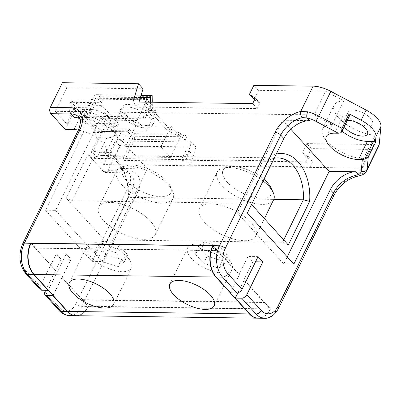 <?xml version="1.0" encoding="UTF-8"?>
<svg xmlns="http://www.w3.org/2000/svg" width="401" height="401" viewBox="0 0 401 401"><rect width="100%" height="100%" fill="white"/><g stroke="black" fill="none" stroke-linecap="round" stroke-linejoin="round"><path stroke-width="0.3" stroke-dasharray="2 1.5" d="M147.312 125.523A17.95 7.779 26.1 0 1 128.706 118.631A17.95 7.779 26.1 0 1 121.613 107.087A17.95 7.779 26.1 0 1 128.16 104.44A17.95 7.779 26.1 0 1 146.766 111.333A17.95 7.779 26.1 0 1 153.854 122.881A17.95 7.779 26.1 0 1 147.312 125.523M146.064 128.069A17.95 7.779 26.1 0 1 127.458 121.172A17.95 7.779 26.1 0 1 120.37 109.628A17.95 7.779 26.1 0 1 126.911 106.987A17.95 7.779 26.1 0 1 145.518 113.879A17.95 7.779 26.1 0 1 152.611 125.423A17.95 7.779 26.1 0 1 146.064 128.069M132.245 165.117A26.927 11.664 26.1 0 1 170.285 186.28A26.927 11.664 26.1 0 1 160.976 196.741A26.927 11.664 26.1 0 1 128.36 182.545A26.927 11.664 26.1 0 1 127.874 165.503A26.927 11.664 26.1 0 1 132.245 165.117M161.593 203.006A31.413 13.609 -153.9 0 0 173.042 198.38A31.413 13.609 -153.9 0 0 172.45 190.801A31.413 13.609 -153.9 0 0 128.074 166.109A31.413 13.609 -153.9 0 0 122.972 166.565A31.413 13.609 -153.9 0 0 116.621 170.736A31.413 13.609 -153.9 0 0 129.027 190.941A31.413 13.609 -153.9 0 0 161.593 203.006M270.87 187.658A26.927 11.664 26.1 0 1 261.567 198.119A26.927 11.664 26.1 0 1 228.946 183.924A26.927 11.664 26.1 0 1 228.465 166.881A26.927 11.664 26.1 0 1 232.836 166.495A26.927 11.664 26.1 0 1 263.898 179.297M263.091 180.951A31.413 13.609 -153.9 0 0 228.66 167.493A31.413 13.609 -153.9 0 0 223.563 167.944A31.413 13.609 -153.9 0 0 217.212 172.119A31.413 13.609 -153.9 0 0 229.618 192.325A31.413 13.609 -153.9 0 0 262.179 204.385A31.413 13.609 -153.9 0 0 273.632 199.758M244.384 240.71A31.413 13.609 -153.9 0 0 255.838 236.084A31.413 13.609 -153.9 0 0 243.432 215.878A31.413 13.609 -153.9 0 0 210.866 203.813A31.413 13.609 -153.9 0 0 199.417 208.44A31.413 13.609 -153.9 0 0 211.823 228.645A31.413 13.609 -153.9 0 0 244.384 240.71M143.799 239.332A31.413 13.609 -153.9 0 0 155.247 234.7A31.413 13.609 -153.9 0 0 142.841 214.5A31.413 13.609 -153.9 0 0 110.28 202.435A31.413 13.609 -153.9 0 0 98.826 207.061A31.413 13.609 -153.9 0 0 111.232 227.267A31.413 13.609 -153.9 0 0 143.799 239.332M228.274 258.84A24.682 10.692 -153.9 0 0 205.207 245.422A24.682 10.692 -153.9 0 0 187.668 247.728A24.682 10.692 -153.9 0 0 191.392 258.334A24.682 10.692 -153.9 0 0 214.455 271.748A24.682 10.692 -153.9 0 0 231.999 269.447A24.682 10.692 -153.9 0 0 228.274 258.84M127.683 257.457A24.682 10.692 -153.9 0 0 104.621 244.044A24.682 10.692 -153.9 0 0 87.077 246.344A24.682 10.692 -153.9 0 0 90.801 256.951A24.682 10.692 -153.9 0 0 113.864 270.369A24.682 10.692 -153.9 0 0 131.408 268.063A24.682 10.692 -153.9 0 0 127.683 257.457M347.316 120.325A13.464 5.835 -153.9 0 0 343.301 122.285A13.464 5.835 -153.9 0 0 344.208 126.661M360.785 124.546A13.464 5.835 -153.9 0 0 367.557 125.944A13.464 5.835 -153.9 0 0 372.464 123.959A13.464 5.835 -153.9 0 0 367.146 115.303A13.464 5.835 -153.9 0 0 353.191 110.13A13.464 5.835 -153.9 0 0 348.284 112.115A13.464 5.835 -153.9 0 0 354.98 121.704M65.278 129.498L74.175 111.338L82.892 111.458A22.441 9.724 26.1 0 1 111.628 124.861A22.441 9.724 26.1 0 1 115.017 134.505A22.441 9.724 26.1 0 1 106.836 137.809L98.115 137.693L89.217 155.854L97.939 155.974A22.441 9.724 -153.9 0 0 106.12 152.666A22.441 9.724 -153.9 0 0 102.731 143.027A22.441 9.724 -153.9 0 0 78.395 130.064M314.133 114.886L332.309 124.521A29.173 12.637 -153.9 0 0 322.61 128.816A29.173 12.637 -153.9 0 0 333.647 147.222A29.173 12.637 -153.9 0 0 363.401 158.746L362.494 168.119L103.744 164.57L92.491 152.185L111.267 152.44L115.097 156.661L170.42 157.418L160.846 146.876L125.638 146.395L111.272 130.581L146.48 131.067L136.906 120.526L81.578 119.764L85.413 123.979L66.636 123.724L55.383 111.338L314.133 114.886L325.702 91.278L258.404 90.355L253.853 85.348M378.765 146.104A22.441 9.724 26.1 0 1 370.584 149.408L358.178 174.731A26.927 16.391 -42.3 0 0 332.459 195.693L276.941 309.021L88.591 306.254L82.601 299.657L82.426 300.023L88.415 306.615A22.441 14.912 90.8 0 1 76.225 315.697M325.702 91.278L343.878 100.912A29.173 12.637 -153.9 0 0 334.178 105.202A29.173 12.637 -153.9 0 0 345.216 123.613A29.173 12.637 -153.9 0 0 374.97 135.137L374.063 144.51L306.765 143.588L311.316 148.596L370.584 149.408M55.383 111.338L66.947 87.729L143.062 88.771M66.947 87.729L62.401 82.721M258.404 90.355L253.953 99.433M254.535 99.799L259.888 103.172L257.216 108.621L137.518 106.977L139.017 102.054M191.422 142.004L115.308 140.962L119.859 145.969L195.974 147.012L191.422 142.004L185.879 160.215L190.425 165.222L195.974 147.012M212.911 246.109L239.111 274.67L248.008 256.505L252.795 261.778L243.898 279.938L264.159 302.514L82.426 300.023M258.124 318.188A22.441 14.912 90.8 0 0 270.149 309.111L264.159 302.514M30.957 243.367L57.378 272.174L57.042 272.169L48.265 290.093M53.052 295.367L71.067 259.287L66.275 254.013L57.378 272.174M62.17 277.447L88.591 306.254M270.149 309.111L88.415 306.615M79.854 118.841A22.441 13.659 137.7 0 1 81.854 120.46A22.441 13.659 137.7 0 1 82.01 135.779L45.534 210.244L91.979 261.367L128.455 186.906A22.441 13.659 -42.3 0 0 128.3 171.588A22.441 13.659 -42.3 0 0 120.591 168.515L147.413 168.881L100.967 117.759L55.594 210.38L102.039 261.507L147.413 168.881M258.294 318.193A22.441 14.912 90.8 0 0 270.57 308.93L244.234 279.943L237.943 292.785M230.55 292.835L239.447 274.675L239.111 274.67M258.069 256.645L248.008 256.505M255.537 261.813L252.795 261.778M243.898 279.938L244.234 279.943M342.003 131.162A22.441 9.724 26.1 0 1 335.241 118.335A22.441 9.724 26.1 0 1 343.421 115.032L349.471 115.112L340.83 132.761M66.636 123.724L76.776 103.017L82.521 109.343L78.962 116.606L74.175 111.338M309.522 120.621L282.7 120.25L237.322 212.876L283.768 263.998L287.251 256.896M290.85 129.222L282.7 120.25M76.06 315.692A22.441 14.912 90.8 0 0 88.17 306.429L81.799 306.344L137.317 193.011A26.927 16.391 -42.3 0 0 127.874 170.941L107.759 170.666A4.486 2.982 -89.2 0 1 105.303 172.52A4.486 2.982 -89.2 0 1 103.583 171.663L89.217 155.854M74.145 117.388L100.967 117.759M107.759 170.666L119.859 145.969M92.491 152.185L102.636 131.478L96.887 125.157L93.328 132.42L98.115 137.693M103.744 164.57L115.308 140.962M311.316 148.596L306.865 157.673L312.8 161.413L310.128 166.861L190.425 165.222M61.834 277.442L88.506 306.434M45.744 290.299L61.007 259.146L56.22 253.873L40.205 286.565L25.839 270.755A17.95 11.93 -89.2 0 1 23.378 245.683L78.897 132.355A22.441 13.659 -42.3 0 0 78.741 117.037L81.854 120.46M361.872 175.026A4.486 3.759 68.6 0 0 363.667 173.327L358.178 174.731A4.486 2.436 77.5 0 1 356.755 176.475M349.963 114.917A1.348 0.581 26.1 0 1 349.471 115.112M93.328 132.42L102.044 132.541A13.464 5.835 -153.9 0 0 106.957 130.556A13.464 5.835 -153.9 0 0 101.638 121.899A13.464 5.835 -153.9 0 0 87.684 116.726L78.962 116.606M82.521 109.343L91.243 109.463A13.464 5.835 26.1 0 1 105.197 114.631A13.464 5.835 26.1 0 1 110.516 123.292A13.464 5.835 26.1 0 1 105.603 125.277L96.887 125.157M125.638 146.395L135.784 125.688L121.418 109.879L156.626 110.36L146.48 131.067M111.272 130.581L121.418 109.879M160.846 146.876L170.986 126.175L135.784 125.688M170.42 157.418L180.565 136.716L125.242 135.954L115.097 156.661M170.986 126.175L180.565 136.716M111.267 152.44L121.413 131.739L125.242 135.954M102.636 131.478L121.413 131.739M306.765 143.588L302.319 152.666L308.249 156.405L305.582 161.854L185.879 160.215M362.494 168.119L374.063 144.51M363.401 158.746L374.97 135.137M332.309 124.521L343.878 100.912M85.413 123.979L95.553 103.278L76.776 103.017M81.578 119.764L91.724 99.062L95.553 103.278M136.906 120.526L147.047 99.819L156.626 110.36M91.724 99.062L147.047 99.819M181.658 159.392L183.332 161.237L124.485 160.43L122.811 158.585L181.658 159.392L185.733 151.077L187.407 152.921L190.926 152.971L190.766 141.959L189.036 136.124L189.247 151.127L185.733 151.077M144.786 118.811L85.939 118.004L84.265 116.16L143.112 116.967L144.786 118.811L148.861 110.496L152.38 110.541L152.26 102.235M133.177 133.658L129.107 129.177L99.603 128.776A5.383 2.331 26.1 0 1 92.706 125.558L72.115 102.892A5.383 2.331 26.1 0 1 71.303 100.576A5.383 2.331 26.1 0 1 73.268 99.784L102.771 100.19L98.701 95.709L148.139 96.39L145.688 101.147A5.383 2.331 -153.9 0 0 145.678 101.167A5.383 2.331 -153.9 0 0 146.49 103.483L167.874 127.017A5.383 2.331 -153.9 0 0 171.342 129.388L182.615 134.335L133.177 133.658A5.383 3.579 -89.2 0 1 133.914 141.182L190.766 141.959M124.485 160.43L133.914 141.182M122.811 158.585L132.24 139.337A2.246 1.494 90.8 0 0 131.934 136.2L127.864 131.723L129.107 129.177M183.332 161.237L187.407 152.921M189.036 136.124L187.026 136.099L182.615 134.335M143.112 116.967L147.187 108.646L150.701 108.696L150.611 102.215M84.265 116.16L93.694 96.907A5.383 3.579 -89.2 0 1 96.641 94.681A5.383 3.579 -89.2 0 1 98.701 95.709M73.268 99.784L72.02 102.325L101.528 102.731L102.771 100.19M101.528 102.731L97.458 98.25A2.246 1.494 90.8 0 0 96.601 97.824A2.246 1.494 90.8 0 0 95.373 98.751L148.215 99.478L150.154 95.513L152.164 95.543M85.939 118.004L95.373 98.751M118.621 123.829L96.491 123.528L79.734 105.077L101.859 105.383L118.621 123.829L117.373 126.37L95.243 126.069L78.486 107.623L100.616 107.924L117.373 126.37M247.382 213.011L237.322 212.876M293.828 264.139L283.768 263.998M87.669 154.681L92.922 158.37A39.173 26.035 -89.2 0 1 102.942 155.518A39.173 26.035 -89.2 0 1 125.804 177.102A39.173 26.035 -89.2 0 1 128.355 197.372L107.538 239.873L106.576 242.465L127.894 198.951A43.659 29.017 90.8 0 0 125.132 175.042A43.659 29.017 90.8 0 0 87.669 154.681L66.355 198.189L72.105 200.871L92.922 158.37L267.948 160.771L247.126 203.272L248.089 200.68L251.552 204.5M248.089 200.68L269.402 157.172A43.659 29.017 -89.2 0 1 276.249 154.094M270.324 308.745L264.244 302.334L270.234 308.925M213.111 245.683L239.447 274.675M212.996 245.923L217.116 250.46L35.388 247.968L31.213 243.372M45.534 210.244L55.594 210.38M91.979 261.367L102.039 261.507M106.576 242.465L66.355 198.189M40.235 289.632A4.486 2.732 137.7 0 1 40.205 286.565M56.22 253.873L66.275 254.013M61.007 259.146L71.067 259.287M30.927 243.422L57.042 272.169M31.468 243.377L35.473 247.783M212.866 245.497L217.207 250.279M217.031 250.64L35.298 248.149M264.334 302.153L82.601 299.657M94.325 252.269L103.037 261.853L117.949 266.79L124.16 262.144L115.453 252.56L100.536 247.617L94.325 252.269L97.884 245.001L106.596 254.59L103.037 261.853M216.039 253.938L201.127 249.001L194.916 253.648L203.623 263.231L218.54 268.169L224.75 263.522L216.039 253.938L219.598 246.675L204.685 241.733L201.127 249.001M72.105 200.871L247.126 203.272M274.199 158.28A39.173 26.035 90.8 0 0 267.948 160.771L269.402 157.172M127.894 198.951L128.355 197.372L273.808 199.372M107.538 239.873L282.56 242.274L283.723 239.908M288.309 244.956L282.56 242.274M204.685 241.733L198.475 246.384L207.182 255.968L222.099 260.906L228.309 256.259L219.598 246.675M228.309 256.259L224.75 263.522M222.099 260.906L218.54 268.169M207.182 255.968L203.623 263.231M198.475 246.384L194.916 253.648M106.596 254.59L121.508 259.527L127.719 254.881L119.012 245.292L104.095 240.354L97.884 245.001M104.095 240.354L100.536 247.617M119.012 245.292L115.453 252.56M127.719 254.881L124.16 262.144M121.508 259.527L117.949 266.79M305.582 161.854L310.128 166.861M308.249 156.405L312.8 161.413M302.319 152.666L306.865 157.673M259.888 103.172L255.337 98.165M257.216 108.621L252.67 103.613M137.518 106.977L132.967 101.969M92.706 125.558L91.458 128.099L70.872 105.433L72.115 102.892M127.864 131.723L98.355 131.317L99.603 128.776M171.342 129.388L170.094 131.929L182.475 137.533L183.763 134.906M146.49 103.483L145.247 106.024L166.631 129.563L167.874 127.017M148.139 96.39L145.688 101.147M72.02 102.325A5.383 2.331 -153.9 0 0 70.06 103.122A5.383 2.331 -153.9 0 0 70.872 105.433M91.458 128.099A5.383 2.331 -153.9 0 0 98.355 131.317M170.094 131.929A5.383 2.331 26.1 0 1 166.631 129.563M145.247 106.024A5.383 2.331 26.1 0 1 144.435 103.709A5.383 2.331 26.1 0 1 144.44 103.694M100.616 107.924L101.859 105.383M78.486 107.623L79.734 105.077M95.243 126.069L96.491 123.528M189.247 151.127L190.926 152.971M150.701 108.696L152.38 110.541M147.187 108.646L148.861 110.496M187.026 136.099L185.087 140.059L182.475 137.533M148.215 99.478L147.167 98.516L96.601 97.824M148.37 95.949L150.154 95.513M97.939 155.974L106.836 137.809M82.01 135.779L78.897 132.355A4.486 1.945 26.1 0 1 78.22 130.425M278.58 308.359A4.486 1.945 26.1 0 1 276.941 309.021A22.441 14.912 -89.2 0 1 264.665 318.279M334.524 133.192L343.421 115.032M103.583 171.663L123.703 171.939A22.441 13.659 137.7 0 1 131.413 175.011A22.441 13.659 137.7 0 1 131.568 190.335L128.455 186.906M127.874 170.941A4.486 2.982 90.8 0 1 125.423 172.796A4.486 2.982 90.8 0 1 123.703 171.939L120.591 168.515M137.317 193.011A4.486 1.945 -153.9 0 1 131.568 190.335L76.05 303.662A17.95 11.93 -89.2 0 1 59.358 307.647L44.992 291.838M366.664 170.801A22.441 9.724 26.1 0 1 363.667 173.327M69.518 315.602A22.441 14.912 90.8 0 0 81.799 306.344A4.486 1.945 -153.9 0 1 76.05 303.662M73.995 129.618L82.892 111.458M91.243 109.463L87.684 116.726M105.603 125.277L102.044 132.541M185.087 140.059L132.24 139.337M140.39 97.548L93.694 96.907M131.934 136.2L181.372 136.881M146.896 98.932L97.458 98.25M25.839 270.755A4.486 2.732 -42.3 0 0 25.87 273.818M23.378 245.683A4.486 1.945 26.1 0 1 22.702 243.758M59.358 307.647A4.486 2.732 -42.3 0 0 59.388 310.715M334.098 195.031A4.486 1.945 26.1 0 1 332.459 195.693M120.37 109.628L121.613 107.087M170.285 186.28L172.45 190.801M264.389 218.625L255.838 236.084M173.042 198.38L155.247 234.7M187.668 247.728L169.874 284.048M87.077 246.344L69.283 282.67M348.284 112.115L343.301 122.285M106.12 152.666L115.017 134.505M326.344 136.495L335.241 118.335M105.303 172.52L125.423 172.796C128.536 173.016 130.536 173.758 131.413 175.011L128.3 171.588M110.516 123.292L106.957 130.556M372.464 123.959L367.481 134.129M322.61 128.816L334.178 105.202M131.408 268.063L113.613 304.389M231.999 269.447L214.204 305.768M102.942 155.518L277.968 157.919M116.621 170.736L98.826 207.061M217.212 172.119L199.417 208.44M228.465 166.881L223.563 167.944M125.804 177.102L125.132 175.042M127.874 165.503L122.972 166.565M152.611 125.423L153.854 122.881M145.678 101.167L144.435 103.709M141.077 95.293L96.641 94.681M70.06 103.122L71.303 100.576"/><path stroke-width="0.6" d="M341.983 128.375L341.612 131.959L340.83 132.761L338.379 133.247L334.524 133.192A22.441 9.724 -153.9 0 0 326.344 136.495A22.441 9.724 -153.9 0 0 335.206 150.931A22.441 9.724 -153.9 0 0 358.464 159.548L362.319 159.598L364.77 159.112L368.248 157.287L367.085 169.272L379.186 144.576L380.95 126.38A22.441 9.724 -153.9 0 0 366.118 110.054L330.84 91.353L318.74 116.054L341.983 128.375L349.101 113.844A1.348 0.581 26.1 0 1 349.757 114.34A1.348 0.581 26.1 0 1 349.963 114.917L341.612 131.959M263.898 179.297A26.927 11.664 26.1 0 1 270.87 187.658L273.036 192.184A31.413 13.609 -153.9 0 0 263.091 180.951M264.389 218.625L273.632 199.758A31.413 13.609 -153.9 0 0 273.036 192.184M210.48 295.161A24.682 10.692 -153.9 0 0 187.412 281.743A24.682 10.692 -153.9 0 0 169.874 284.048A24.682 10.692 -153.9 0 0 173.598 294.655A24.682 10.692 -153.9 0 0 196.66 308.073A24.682 10.692 -153.9 0 0 214.204 305.768A24.682 10.692 -153.9 0 0 210.48 295.161M109.889 293.783A24.682 10.692 -153.9 0 0 86.827 280.364A24.682 10.692 -153.9 0 0 69.283 282.67A24.682 10.692 -153.9 0 0 73.007 293.276A24.682 10.692 -153.9 0 0 96.07 306.695A24.682 10.692 -153.9 0 0 113.613 304.389A24.682 10.692 -153.9 0 0 109.889 293.783M344.208 126.661A13.464 5.835 -153.9 0 0 362.574 136.114A13.464 5.835 -153.9 0 0 367.481 134.129A13.464 5.835 -153.9 0 0 362.163 125.473A13.464 5.835 -153.9 0 0 348.208 120.3A13.464 5.835 -153.9 0 0 347.316 120.325M354.98 121.704A13.464 5.835 -153.9 0 0 360.785 124.546M78.395 130.064A22.441 9.724 -153.9 0 0 73.995 129.618L65.278 129.498L50.912 113.689A4.486 2.982 -89.2 0 1 50.3 107.418L62.401 82.721L138.51 83.764L132.967 101.969L252.67 103.613L255.337 98.165L249.407 94.425L253.853 85.348L313.121 86.16A22.441 9.724 26.1 0 1 330.84 91.353M50.3 107.418L70.416 107.694A26.927 16.391 137.7 0 1 79.859 129.764L24.341 243.096L31.213 243.372M237.943 292.785L235.337 298.103L241.708 298.194A4.486 2.732 -42.3 0 0 246.841 294.605L262.855 261.913L258.069 256.645L242.054 289.337A4.486 2.732 137.7 0 1 236.921 292.92L222.555 277.111L216.184 277.021A22.441 14.912 90.8 0 1 213.111 245.683L31.042 243.186M379.186 144.576A22.441 9.724 26.1 0 1 378.765 146.104L366.664 170.801A22.441 9.724 26.1 0 0 367.085 169.272A4.486 3.99 5.5 0 1 361.191 171.237L362.319 159.598M139.017 102.054L143.062 88.771L138.51 83.764M249.407 94.425L254.535 99.799M257.958 318.188L76.225 315.697A22.441 14.912 90.8 0 1 67.634 311.422L34.12 274.525A22.441 14.912 90.8 0 1 30.957 243.367L212.69 245.863A22.441 14.912 90.8 0 0 215.848 277.016L249.367 313.913A22.441 14.912 90.8 0 0 257.958 318.188A22.441 14.912 90.8 0 0 258.124 318.188M67.303 311.417L52.937 295.602L46.566 295.517L60.932 311.326L67.303 311.417A22.441 14.912 90.8 0 0 75.889 315.692A22.441 14.912 90.8 0 0 76.06 315.692M79.859 129.764A4.486 1.945 26.1 0 0 78.22 130.425C80.942 123.428 81.117 118.967 78.741 117.037A22.441 13.659 -42.3 0 0 71.032 113.964L74.145 117.388A22.441 13.659 137.7 0 1 79.854 118.841M235.337 298.103L249.703 313.918A22.441 14.912 90.8 0 0 258.294 318.193L264.665 318.279A22.441 14.912 -89.2 0 1 256.074 314.003L241.708 298.194M236.921 292.92L230.55 292.835L216.184 277.021M262.855 261.913L255.537 261.813M213.111 245.683L219.482 245.773L275.001 132.445A26.927 16.391 137.7 0 1 300.72 111.483L307.773 111.804A4.486 1.815 103.8 0 0 307.036 117.884L309.522 120.621A22.441 13.659 -42.3 0 0 283.863 138.551L247.382 213.011L293.828 264.139L330.309 189.678A22.441 13.659 137.7 0 1 355.968 171.743L329.146 171.377L290.85 129.222M338.379 133.247L315.813 121.282A17.95 7.779 -153.9 0 0 307.036 117.884L302.179 117.658A22.441 13.659 -42.3 0 0 280.75 135.122L225.232 248.455A17.95 11.93 90.8 0 0 227.688 273.522L242.054 289.337M246.841 294.605L261.206 310.419A17.95 11.93 90.8 0 0 277.903 306.429L333.421 193.102A22.441 13.659 137.7 0 1 354.85 175.633L358.454 174.48A4.486 3.759 68.6 0 0 361.872 175.026L361.872 175.026C363.887 174.32 365.481 172.916 366.664 170.801M41.779 290.244L48.145 290.334L33.784 274.52L27.413 274.434L41.779 290.244A4.486 2.732 137.7 0 1 40.235 289.632L25.87 273.818A4.486 2.732 -42.3 0 0 27.413 274.434A22.441 14.912 90.8 0 1 24.341 243.096A4.486 1.945 26.1 0 0 22.702 243.758C18.135 254.916 19.193 264.936 25.87 273.818M364.77 159.112L373.411 141.468L367.361 141.383A22.441 9.724 26.1 0 1 342.003 131.162M349.101 113.844L361.136 120.225A22.441 9.724 26.1 0 1 375.968 136.551L375.366 142.761L368.248 157.287M59.388 310.715A4.486 2.732 -42.3 0 0 60.932 311.326A22.441 14.912 90.8 0 0 69.518 315.602C64.726 315.006 61.348 313.376 59.388 310.715L45.022 294.9A4.486 2.732 -42.3 0 1 44.992 291.838L45.744 290.299M30.927 243.422L30.712 243.181A22.441 14.912 90.8 0 0 33.784 274.52M373.411 141.468A1.348 0.581 26.1 0 1 374.724 141.924A1.348 0.581 26.1 0 1 375.366 142.761M150.611 102.215L150.545 97.684L140.39 97.548M152.26 102.235L152.164 95.543L141.077 95.293M287.251 256.896L329.146 171.377M276.249 154.094A43.659 29.017 -89.2 0 1 309.622 201.447L288.309 244.956L251.552 204.5M45.022 294.9A4.486 2.732 -42.3 0 0 46.566 295.517M31.133 243.006L31.468 243.377M273.808 199.372L303.382 199.778A39.173 26.035 90.8 0 0 277.968 157.919A39.173 26.035 90.8 0 0 274.199 158.28M283.723 239.908L303.382 199.778L309.622 201.447M152.164 95.543C151.112 95.207 150.575 95.919 150.545 97.684M313.121 86.16L300.72 111.483A4.486 2.436 77.5 0 0 302.179 117.658M354.85 175.633A4.486 2.436 77.5 0 0 356.755 176.475L361.872 175.026M215.848 277.016L34.12 274.525M67.634 311.422L249.367 313.913M249.703 313.918L256.074 314.003A4.486 2.732 137.7 0 0 261.206 310.419M227.688 273.522A4.486 2.732 -42.3 0 1 222.555 277.111A22.441 14.912 -89.2 0 1 219.482 245.773A4.486 1.945 26.1 0 1 225.232 248.455M283.863 138.551L280.75 135.122A4.486 1.945 26.1 0 0 275.001 132.445M277.903 306.429A4.486 1.945 26.1 0 1 278.58 308.359L334.098 195.031A4.486 1.945 26.1 0 0 333.421 193.102L330.309 189.678M361.191 171.237A17.95 7.779 -153.9 0 1 358.454 174.48L355.968 171.743M358.464 159.548L367.361 141.383M70.416 107.694A4.486 2.982 -89.2 0 0 71.032 113.964L50.912 113.689M366.118 110.054L361.136 120.225M380.95 126.38L375.968 136.551M307.773 111.804A22.441 9.724 26.1 0 1 318.74 116.054A4.486 0.296 117.9 0 1 315.813 121.282M75.889 315.692L69.518 315.602M78.22 130.425L22.702 243.758M264.665 318.279C269.808 318.665 274.444 315.356 278.58 308.359M334.098 195.031C339.467 185.402 347.02 179.217 356.755 176.475"/></g></svg>
